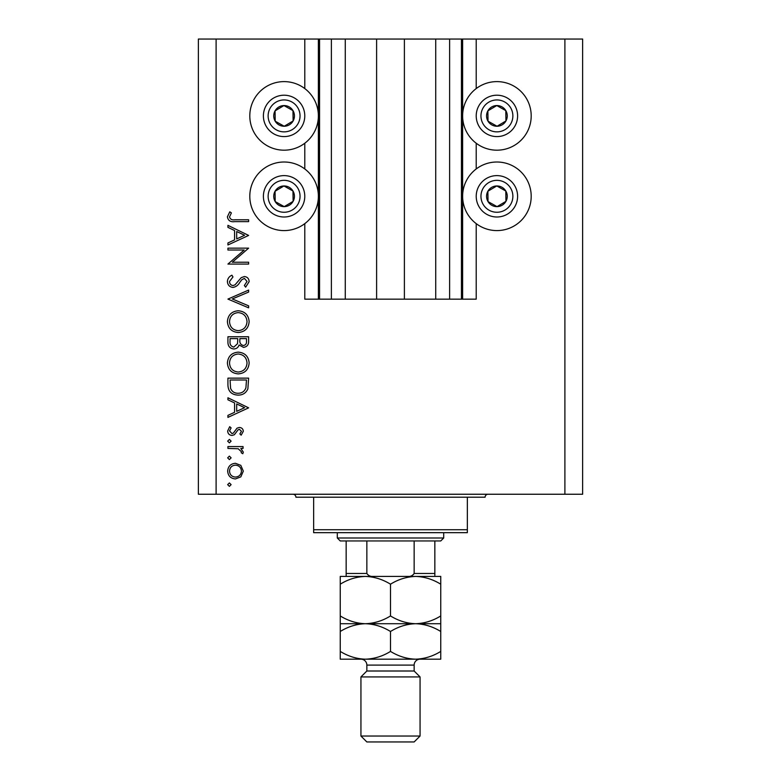 <?xml version="1.0" encoding="UTF-8"?>
<svg xmlns="http://www.w3.org/2000/svg" width="781" height="781" viewBox="0 0 781 781"><rect width="100%" height="100%" fill="white"/><g stroke="black" fill="none" stroke-linecap="round" stroke-linejoin="round"><path stroke-width="1.17" d="M345.28 39.05L345.28 299.162L376.608 299.162L376.608 39.05L304.785 39.05L304.785 88.565M304.785 143.245L304.785 168.96M304.785 223.639L304.785 299.162L319.556 299.162L319.556 39.05M331.378 39.05L331.378 299.162L319.556 299.162M345.28 299.162L331.378 299.162M376.608 299.162L404.392 299.162L404.392 39.05L376.608 39.05M449.622 39.05L449.622 299.162L461.444 299.162L461.444 39.05L435.72 39.05L435.72 299.162L404.392 299.162M435.72 39.05L404.392 39.05M449.622 299.162L435.72 299.162M461.444 39.05L462.625 39.05L462.625 299.162L461.444 299.162M476.215 223.639L476.215 299.162L462.625 299.162M564.897 39.05L564.897 494.246L582.626 494.246L582.626 39.05L476.215 39.05L476.215 88.565M476.215 143.245L476.215 168.96M476.215 39.05L462.625 39.05M496.911 81.614A34.286 34.286 0 0 0 462.625 115.9A34.286 34.286 0 0 0 496.911 150.186A34.286 34.286 0 0 0 531.197 115.9A34.286 34.286 0 0 0 496.911 81.614M496.911 162.009A34.286 34.286 0 0 1 531.197 196.304A34.286 34.286 0 0 1 496.911 230.59A34.286 34.286 0 0 1 462.625 196.304A34.286 34.286 0 0 1 496.911 162.009M284.089 150.186A34.286 34.286 0 0 1 249.803 115.9A34.286 34.286 0 0 1 284.089 81.614A34.286 34.286 0 0 1 318.375 115.9A34.286 34.286 0 0 1 284.089 150.186M284.089 230.59A34.286 34.286 0 0 0 318.375 196.304A34.286 34.286 0 0 0 284.089 162.009A34.286 34.286 0 0 0 249.803 196.304A34.286 34.286 0 0 0 284.089 230.59M244.18 250.018L227.925 250.018L227.925 248.153L248.622 248.153L232.338 262.221L248.622 262.221L248.622 264.076L227.925 264.076L244.18 250.018M233.002 287.418C229.526 286.998 227.661 285.026 227.398 281.502C227.642 278.563 229.155 276.464 231.918 275.215L232.972 276.962L229.516 281.502C229.604 283.854 230.766 285.211 233.031 285.563L235.061 284.821L241.173 277.694L244.326 276.542C247.343 276.865 248.954 278.563 249.149 281.638L245.644 287.154L244.375 285.475L247.03 281.433L244.404 278.397L241.739 279.764L239.679 282.546C238.156 285.26 235.93 286.891 233.002 287.418M227.925 299.084L248.622 290.073L248.622 292.055L232.318 298.957L248.622 305.849L248.622 307.841L227.925 299.084M227.398 321.674C227.964 315.036 231.557 311.394 238.185 310.76C244.824 311.316 248.475 314.899 249.149 321.508C248.622 328.235 245 331.905 238.283 332.511C231.635 331.925 228.003 328.313 227.398 321.674M227.398 363.048C227.964 356.409 231.557 352.778 238.185 352.143C244.824 352.7 248.475 356.282 249.149 362.882C248.622 369.618 245 373.289 238.283 373.894C231.635 373.308 228.003 369.696 227.398 363.048M227.925 397.773L248.622 407.848L227.925 417.396L227.925 415.375L234.564 412.319L234.564 402.937L227.925 399.794L227.925 397.773M227.661 484.64L229.389 482.922L231.108 484.64L229.389 486.368L227.661 484.64M564.897 494.246L198.374 494.246L198.374 39.05L216.103 39.05L216.103 494.246M304.785 39.05L216.103 39.05M235.452 463.289L240.812 465.359L243.311 471.119L240.821 476.869L235.452 478.938C230.659 478.499 228.062 475.893 227.661 471.119C228.062 466.345 230.649 463.729 235.452 463.289M227.661 457.851L229.389 456.124L231.108 457.851L229.389 459.579L227.661 457.851M227.925 448.431L227.925 446.576L243.047 446.576L243.047 448.431L240.821 448.431L243.311 452.121L242.793 453.741L241.192 452.716L241.456 451.769L238.195 448.763L227.925 448.431M227.661 441.138L229.389 439.42L231.108 441.138L229.389 442.866L227.661 441.138M239.347 427.48C241.768 427.627 243.086 428.906 243.311 431.297L241.163 435.173L239.865 433.914L241.456 431.297L239.425 429.335L238.049 429.853L234.368 434.734L232.035 435.437C229.331 435.193 227.876 433.709 227.661 431.005L229.712 426.68L231.108 427.91L229.516 430.907L231.957 433.582L233.392 433.074L237.014 428.173L239.347 427.48M238.01 395.118C231.352 394.727 227.993 391.203 227.925 384.555L227.925 378.141L248.622 378.141L247.87 388.879C245.986 393.077 242.696 395.157 238.01 395.118M227.925 342.351L227.925 336.757L248.622 336.757L248.622 340.789C248.856 344.636 247.147 346.832 243.496 347.369L239.093 344.977C238.225 347.516 236.467 348.843 233.802 348.961C229.985 348.482 228.023 346.286 227.925 342.351M227.925 225.348L248.622 235.423L227.925 244.97L227.925 242.959L234.564 239.894L234.564 230.512L227.925 227.369L227.925 225.348M229.516 216.913C230.278 219.315 232.055 220.262 234.856 219.773L248.622 219.773L248.622 221.628L234.651 221.628C230.502 222.194 228.091 220.584 227.398 216.806L229.79 211.817L231.381 212.91L229.516 216.913M235.432 477.084C239.084 476.742 241.095 474.76 241.456 471.119C241.095 467.468 239.084 465.486 235.432 465.144C231.791 465.486 229.829 467.477 229.516 471.119C229.819 474.76 231.791 476.752 235.432 477.084M236.682 411.343L244.59 407.692L236.682 403.953L236.682 411.343M246.493 379.996L230.053 379.996L230.58 388.284C231.908 391.613 234.388 393.263 238.02 393.263C241.934 393.243 244.56 391.427 245.917 387.806L246.493 379.996M238.283 372.039C243.682 371.463 246.591 368.447 247.03 362.98C246.542 357.522 243.594 354.535 238.195 353.998C232.826 354.564 229.936 357.561 229.516 362.98C229.917 368.476 232.845 371.502 238.283 372.039M246.493 341.131L246.493 338.612L239.865 338.612L239.865 339.862C239.494 342.937 240.694 344.821 243.457 345.514C245.703 345.065 246.718 343.601 246.493 341.131M237.746 339.842L237.746 338.612L230.053 338.612L230.053 341.258C229.682 344.431 230.932 346.383 233.802 347.106L237.502 343.718L237.746 339.842M238.283 330.656C243.682 330.09 246.591 327.063 247.03 321.596C246.542 316.139 243.594 313.152 238.195 312.615C232.826 313.181 229.936 316.178 229.516 321.596C229.917 327.102 232.845 330.119 238.283 330.656M236.682 238.918L244.59 235.266L236.682 231.527L236.682 238.918M279.032 124.931A10.348 10.348 0 0 0 292.982 110.609A10.348 10.348 0 0 0 275.068 110.843A10.348 10.348 0 0 0 279.032 124.931M279.715 123.72L284.225 126.249L293.119 120.957L292.982 110.609L283.952 105.562L275.068 110.843L275.195 121.192L279.715 123.72M294.203 97.85A20.687 20.687 0 0 1 302.14 126.014A20.687 20.687 0 0 1 273.975 133.951A20.687 20.687 0 0 1 266.038 105.786A20.687 20.687 0 0 1 294.203 97.85A20.687 20.687 0 0 0 266.038 105.786A20.687 20.687 0 0 0 273.975 133.951M275.195 121.192L284.225 126.249L293.119 120.957L292.982 110.609L283.952 105.562L275.068 110.853M491.854 124.931A10.348 10.348 0 0 0 505.805 110.609A10.348 10.348 0 0 0 487.881 110.843A10.348 10.348 0 0 0 491.854 124.931M492.528 123.72L497.048 126.249L505.932 120.957L505.805 110.609L496.775 105.562L487.881 110.843L488.018 121.192L492.528 123.72M507.025 97.85A20.687 20.687 0 0 1 514.962 126.014A20.687 20.687 0 0 1 486.797 133.951A20.687 20.687 0 0 1 478.86 105.786A20.687 20.687 0 0 1 507.025 97.85A20.687 20.687 0 0 0 478.86 105.786A20.687 20.687 0 0 0 486.797 133.951M488.018 121.192L497.048 126.249L505.932 120.957L505.805 110.609L496.775 105.562L487.881 110.853M491.854 205.325A10.348 10.348 0 0 0 505.805 191.013A10.348 10.348 0 0 0 487.881 191.247A10.348 10.348 0 0 0 491.854 205.325M492.528 204.114L497.048 206.643L505.932 201.361L505.805 191.013L496.775 185.956L487.881 191.247L488.018 201.586L492.528 204.114M507.025 178.253A20.687 20.687 0 0 1 514.962 206.418A20.687 20.687 0 0 1 486.797 214.355A20.687 20.687 0 0 1 478.86 186.19A20.687 20.687 0 0 1 507.025 178.253A20.687 20.687 0 0 0 478.86 186.19A20.687 20.687 0 0 0 486.797 214.355M497.048 206.643L505.932 201.361L505.805 191.013L496.775 185.956L487.881 191.247L488.018 201.586L497.048 206.643M279.032 205.325A10.348 10.348 0 0 0 292.982 191.013A10.348 10.348 0 0 0 275.068 191.247A10.348 10.348 0 0 0 279.032 205.325M279.715 204.114L284.225 206.643L293.119 201.361L292.982 191.013L283.952 185.956L275.068 191.247L275.195 201.586L279.715 204.114M294.203 178.253A20.687 20.687 0 0 1 302.14 206.418A20.687 20.687 0 0 1 273.975 214.355A20.687 20.687 0 0 1 266.038 186.19A20.687 20.687 0 0 1 294.203 178.253A20.687 20.687 0 0 0 266.038 186.19A20.687 20.687 0 0 0 273.975 214.355M284.225 206.643L293.119 201.361L292.982 191.013L283.952 185.956L275.068 191.247L275.195 201.586L284.225 206.643M292.953 494.246A2.958 2.958 0 0 1 295.911 497.204L313.65 497.204L313.65 529.723L467.35 529.723L467.35 497.204L313.65 497.204M488.047 494.246A2.958 2.958 0 0 0 485.089 497.204L467.35 497.204M467.35 529.723L467.35 532.671L313.65 532.671L313.65 529.723M417.396 576.427L415.629 576.427L417.396 576.427M340.252 584.198L340.252 576.427L365.371 576.427C374.197 576.72 382.573 579.307 390.5 584.198C398.32 579.336 406.696 576.749 415.629 576.427C424.454 576.72 432.82 579.307 440.748 584.198L440.748 576.427L365.371 576.427C356.448 576.749 348.072 579.336 340.252 584.198L340.252 631.487C348.072 626.635 356.448 624.039 365.371 623.716C356.546 623.423 348.18 620.827 340.252 615.945M443.706 537.992L440.748 540.95L340.252 540.95L337.294 537.992L443.706 537.992L443.706 532.671M337.294 537.992L337.294 532.671M434.841 540.95L434.841 575.343M406.96 576.427C410.152 576.817 412.553 575.831 414.145 573.469L434.841 573.469M414.145 540.95L414.145 573.469M366.855 540.95L366.855 573.469C368.456 575.831 370.848 576.817 374.04 576.427M346.159 540.95L346.159 576.427L346.159 573.469L366.855 573.469M414.145 671.006L366.855 671.006L360.939 676.922L420.061 676.922L414.145 671.006L414.145 665.1A5.916 5.916 0 0 1 420.061 659.184M420.061 736.034L414.145 741.95L366.855 741.95L360.939 736.034L420.061 736.034L420.061 676.922M366.855 671.006L366.855 665.1A5.916 5.916 0 0 0 360.939 659.184M360.939 736.034L360.939 676.922M440.748 623.716L415.629 623.716C424.454 624.009 432.82 626.606 440.748 631.487L440.748 615.945C432.928 620.797 424.552 623.394 415.629 623.716C406.803 623.423 398.427 620.827 390.5 615.945L390.5 584.198M440.748 615.945L440.748 584.198M390.5 615.945C382.68 620.797 374.304 623.394 365.371 623.716L340.252 623.716M415.629 623.716L365.371 623.716C374.197 624.009 382.573 626.606 390.5 631.487C398.32 626.635 406.696 624.039 415.629 623.716M340.252 651.413C348.18 656.294 356.546 658.891 365.371 659.184C374.304 658.861 382.68 656.274 390.5 651.413C398.427 656.294 406.803 658.891 415.629 659.184C424.552 658.861 432.928 656.274 440.748 651.413L440.748 659.184L340.252 659.184L340.252 631.487M390.5 651.413L390.5 631.487M440.748 651.413L440.748 631.487M318.375 39.05L318.375 299.162M276.289 129.831A15.962 15.962 0 0 0 298.01 123.701A15.962 15.962 0 0 0 291.889 101.979A15.962 15.962 0 0 0 270.167 108.1A15.962 15.962 0 0 0 276.289 129.831M489.111 129.831A15.962 15.962 0 0 0 510.833 123.701A15.962 15.962 0 0 0 504.711 101.979A15.962 15.962 0 0 0 482.99 108.1A15.962 15.962 0 0 0 489.111 129.831M489.111 210.226A15.962 15.962 0 0 0 510.833 204.105A15.962 15.962 0 0 0 504.711 182.373A15.962 15.962 0 0 0 482.99 188.504A15.962 15.962 0 0 0 489.111 210.226M276.289 210.226A15.962 15.962 0 0 0 298.01 204.105A15.962 15.962 0 0 0 291.889 182.373A15.962 15.962 0 0 0 270.167 188.504A15.962 15.962 0 0 0 276.289 210.226M414.145 665.1L366.855 665.1"/></g></svg>
